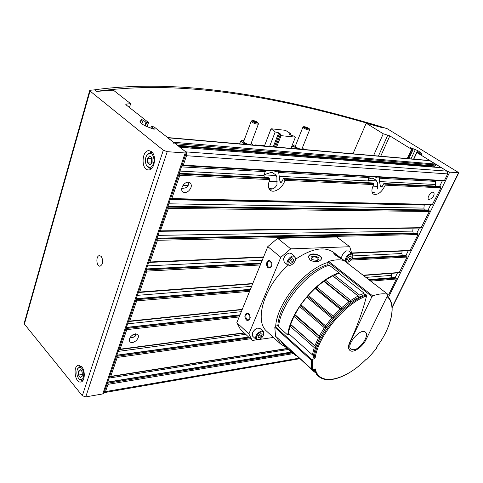 <?xml version="1.0" encoding="UTF-8"?>
<svg xmlns="http://www.w3.org/2000/svg" width="483" height="483" viewBox="0 0 483 483"><rect width="100%" height="100%" fill="white"/><g stroke="black" fill="none" stroke-linecap="round" stroke-linejoin="round"><path stroke-width="0.72" d="M181.735 188.575L185.007 187.972C187.555 187.289 188.672 185.671 188.37 183.105M269.146 188.95C272.448 189.686 275.056 188.304 276.964 184.808L276.898 177.352L275.225 174.435L271.591 172.304L263.978 174.743M264.352 177.533L264.014 175.504L265.137 171.658L266.127 170.547M368.294 182.737L367.968 180.962L368.927 177.593L369.791 176.615M278.522 171.272L279.983 181.777L280.756 182.652L281.758 181.988L283.455 178.493L284.541 179.199L284.825 180.545C282.887 187.821 273.939 193.713 270.136 190.133C267.811 187.79 267.745 184.289 269.925 179.616L179.791 175.299L171.797 198.585L171.272 199.074L170.565 198.591M179.247 173.27L268.693 177.75L269.81 178.475L269.925 179.616M372.514 182.954L373.6 183.588L373.727 184.591L284.885 180.334M179.108 173.663L179.791 175.299M274.386 171.03L275.702 171.706L276.723 171.163M265.747 171.254L267.365 170.62M129.836 337.949L132.928 337.357C134.926 336.929 135.952 335.788 135.995 333.934M379.324 177.17L379.517 181.566L380.435 186.384L381.196 187.156L382.15 186.577L383.852 183.522L384.915 184.144L385.15 185.327C381.594 192.506 377.64 195.416 373.281 194.063C371.336 192.162 371.487 189.004 373.727 184.591M436.131 180.497L435.69 181.409L379.282 178.185M435.69 186.112L435.328 184.494L435.69 181.409M442.319 180.859L439.663 186.311L440.689 186.897L440.894 187.809L432.249 204.798L171.272 199.074M368.076 179.241L372.242 178.022L375.792 179.917L377.41 182.483L377.718 189.046M375.056 176.923L376.354 177.527L377.44 177.062M146.264 269.484L146.892 271.108L139.702 292.046L139.297 292.444L138.585 291.907M352.192 258.314L405.829 255.537L406.873 256.165L407.066 257.059L399.127 272.768L363.409 275.473M391.785 277.737L391.302 273.36M368.789 279.627L395.124 277.465L396.163 278.105L396.356 278.993L389.014 294.02L387.909 294.382M136.067 299.255L136.671 300.867L129.722 321.098L129.347 321.473L128.641 320.917M186.299 152.483L186.516 155.725L183.28 165.138L182.713 165.663L182.013 165.198M179.809 147.164L441.299 167.667L447.059 171.145L447.681 173.91L444.42 180.588L443.865 180.95L182.713 165.663M188.358 182.2L190.32 182.966C192.059 185.321 191.497 187.996 188.624 190.978C186.335 192.753 184.361 193.019 182.713 191.769C179.622 189.3 184.047 181.771 188.358 182.2M432.973 192.186L433.613 192.391C434.646 193.918 434 195.977 431.675 198.567L428.65 199.527C426.628 198.362 430.431 191.884 432.973 192.186M424.448 204.629L424.243 205.064L170.203 199.648M424.297 209.93L423.893 208.101L424.243 205.064M167.921 206.307L428.077 209.984L429.121 210.582L429.327 211.494L420.928 228.036L160.235 231.303L159.529 230.796M167.77 206.748L168.428 208.384L160.235 231.303M413.188 233.126L412.748 231.097L413.074 228.139M156.993 238.185L416.811 233.054L417.855 233.669L418.055 234.563L409.892 250.689L351.763 253.303M156.83 238.668L157.47 240.299L150.026 261.979L149.585 262.408L148.873 261.883M402.357 255.718L401.88 253.527L402.019 251.039M126.208 328.023L126.794 329.623L120.074 349.191L119.73 349.547L119.023 348.974M135.391 333.813L137.897 334.598C138.971 336.355 138.355 338.396 136.037 340.714C133.441 342.743 131.358 343.081 129.788 341.747C128.756 338.191 130.621 335.546 135.391 333.813M116.669 355.844L117.242 357.438L110.746 376.366L110.426 376.698L109.726 376.112M107.443 382.759L108.005 384.347L105.511 391.598L104.606 392.552L104.111 392.48M167.245 137.522L173.608 142.28L173.844 143.542M167.607 137.552L429.49 160.513L435.551 164.057L435.757 164.969L434.73 166.309L178.167 145.866M431.379 166.889L431.204 166.025M179.682 147.152L185.786 151.867L186.311 152.652L185.206 152.978L167.233 151.674L163.326 150.207L90.061 91.07L89.705 90.526L90.224 90.261L94.819 89.85L96.727 91.378L113.36 90.164L130.633 103.658L129.456 107.522M267.479 331.978L266.495 331.078C254.04 320.326 264.473 286.051 288.079 265.3M295.518 259.268C312.169 248.129 325.059 245.986 334.194 252.832L336.379 254.511M286.371 347.537L280.599 343.981L276.644 337.273M275.69 326.158C276.964 303.143 304.737 269.146 327.836 262.486M347.313 263.06L350.139 265.239M335.576 255.205L343.932 260.325L339.048 256.57C335.914 254.034 334.079 252.851 333.542 253.02L335.576 255.205M310.098 260.162C315.677 262.667 319.486 262.197 321.539 258.755C322.197 254.275 308.746 251.48 308.54 257.083L310.098 260.162M271.639 266.368C269.037 269.285 267.268 268.439 266.344 263.833C267.769 259.606 269.599 259.341 271.832 263.042L271.639 266.368M249.886 318.955C247.616 321.587 245.944 320.809 244.863 316.637C245.714 312.579 247.35 312.012 249.771 314.928L249.886 318.955M256.944 339.797L252.253 340.461L248.866 333.946L236.839 322.686L267.793 246.62L277.647 238.33L336.79 236.984L349.734 246.728L351.709 253.261M248.866 333.946L280.81 257.3L267.793 246.62M280.81 257.3L290.766 248.86L277.647 238.33M290.766 248.86L349.734 246.728M348.225 261.961L347.657 263.211M273.456 337.448L259.039 339.495M252.253 340.461L240.323 329.249L236.839 322.686M295.693 355.416L292.269 352.922L289.51 348.998M289.033 333.916L287.771 335.087C289.631 312.682 316.679 279.735 339.006 272.835L329.219 265.125M284.245 345.599L280.49 340.775M278.594 326.846C280.212 304.465 306.965 271.844 329.285 265.179M277.87 325.602C278.757 303.547 305.86 270.492 328.011 264.606M334.103 253.907L341.505 258.985M335.293 254.982L340.219 258.242M308.534 257.155C309.392 252.482 322.034 254.414 321.473 259.13M312.012 259.625C306.838 253.804 324.153 256.533 317.367 260.47L312.012 259.625M312.338 259.86L311.65 258.477C311.704 255.954 318.49 256.829 318.116 259.317L317.011 260.585M250.218 317.428L249.953 318.526L248.371 319.915C245.563 320.362 244.845 313.715 247.682 313.582L250.013 315.586M271.694 265.982L269.828 267.54C266.821 267.86 266.459 260.977 269.484 260.989L271.851 263.229L271.694 265.982M260.971 333.59L262.136 334.459L261.212 336.627L259.13 337.937L257.958 337.08L258.882 334.906L260.971 333.59L262.136 334.459L261.212 336.627L259.13 337.937L257.958 337.08M261.701 331.869C263.344 331.779 264.008 332.642 263.682 334.465C262.849 336.941 261.243 338.637 258.87 339.549C253.931 341.089 257.131 332.334 261.701 331.869M258.701 339.591L255.96 339.308C255.024 335.788 256.884 333.022 261.538 331.018L263.35 331.501L263.772 333.946M252.778 336.331L252.283 333.693C253.219 330.994 254.982 329.134 257.578 328.108L260.041 328.464L263.247 331.404M252.283 333.693L252.301 333.566C253.213 330.946 254.927 329.134 257.445 328.144L257.608 328.102M259.534 334.272L258.526 335.371M258.508 335.395L259.606 334.218M257.97 336.862L259.13 337.937M259.329 334.882L261.212 336.627M350.465 255.905L351.364 256.944L350.362 259.142L348.448 260.319L347.537 259.293L348.545 257.083L350.465 255.905L351.364 256.944L350.362 259.142L348.448 260.319L347.537 259.293M351.262 254.161C352.445 254.179 352.976 254.915 352.844 256.37C352.24 258.93 350.779 260.766 348.466 261.883C343.648 263.718 347.048 254.245 351.262 254.161M345.49 261.538C345.055 257.723 346.921 254.988 351.087 253.34L352.288 253.702L352.874 255.863M348.315 261.931L346.311 262.172M342.03 258.912L341.71 256.974C342.393 254.161 343.999 252.132 346.54 250.882L348.762 251.027L352.179 253.617M341.68 257.197L341.716 256.841C342.381 254.112 343.944 252.144 346.408 250.931L346.408 250.931M348.026 257.807L348.635 256.98M348.352 257.608L350.362 259.142M350.109 255.984L351.364 256.944M292.716 258.701L293.845 259.812L292.843 262.172L290.706 263.446L289.571 262.347L290.573 259.975L292.716 258.701L293.845 259.812L292.843 262.172L290.706 263.446L289.571 262.347M293.513 256.823C295.107 256.878 295.747 257.874 295.433 259.812C294.721 262.245 293.253 263.996 291.014 265.058C285.381 267.353 288.496 256.956 293.513 256.823M290.802 265.131L287.669 265.016C285.139 263.108 289.643 255.875 293.338 255.942L294.896 256.431L295.518 259.226M284.258 262.209L283.545 259.099C284.348 256.467 285.954 254.559 288.363 253.376L289.758 253.05L291.321 253.545L294.763 256.322M283.485 259.413L283.569 258.979C284.342 256.425 285.9 254.571 288.242 253.424L288.423 253.352M291.303 259.335L289.866 261.068L290.802 260.512L291.303 259.335M290.802 260.512L292.843 262.172M292.529 258.737L293.845 259.812M316.268 345.949L318.46 340.841C315.713 346.691 313.956 352.131 313.177 357.172L314.143 358.042L315.188 358.024L311.293 360.24L311.432 368.909L312.338 369.489L315.308 368.921C319.13 386.823 345.478 380.544 366.15 359.274L367.37 359.032L376.426 348.551L376.559 347.229C391.484 327.516 396.869 304.411 387.022 296.616M287.771 335.087L278.534 326.786M312.193 359.956L275.195 326.611L275.835 326.025L278.776 325.415M275.195 326.611L274.803 327.311L275.551 336.21M366.12 339.44L387.849 294.926L387.795 294.298C383.593 293.29 378.557 293.821 372.671 295.886L371.952 296.598L350.169 342.036C348.418 345.906 348.291 348.666 349.807 350.314C352.825 353.647 362.612 347.066 366.12 339.44M339.006 272.835L338.818 273.257L364.158 293.229L359.708 295.161L334.375 275.05L338.818 273.257M314.143 358.042C316.8 335.83 344.282 302.503 366.313 294.932L365.287 294.123L353.622 300.197C338.511 310.575 326.792 324.123 318.46 340.841M366.313 294.932L366.603 295.922C362.262 312.423 356.708 327.728 349.94 341.843L350.169 342.036M344.198 260.681L344.059 260.579C339.718 259.359 334.598 259.637 328.712 261.406L327.77 262.649L328.144 265.662M318.671 340.261L320.163 337.267L319.39 335.878L324.322 327.709L299.629 306.566L294.902 314.59L295.155 315.508L293.96 316.456L290.651 324.377L291.164 325.047L290.06 326.17L288.363 333.318L312.35 354.8L314.246 347.603L290.06 326.17M290.651 324.377L314.886 345.798L318.406 337.774L320.163 337.267L326.103 327.432L324.322 327.709M331.682 317.983L333.421 317.971L341.71 309.428L340.086 309.138L333.198 316.232L333.421 317.971L326.103 327.432L325.608 325.838L331.682 317.983L306.765 297.051L300.873 304.731L300.849 305.854L299.629 306.566M350.749 300.462L325.488 280.098L332.727 275.847L358.048 296.001L350.749 300.462L350.495 302.273L341.71 309.428L341.741 307.617L349.04 301.676L323.797 281.263L316.606 286.98L316.051 288.315L314.976 288.46L308.245 295.348L307.949 296.61L306.765 297.051M356.279 298.536L350.495 302.273L349.04 301.676M312.35 354.8L313.425 355.699M319.39 335.878L294.902 314.59M325.608 325.838L300.873 304.731M333.198 316.232L308.245 295.348M340.086 309.138L314.976 288.46M341.741 307.617L316.606 286.98M293.519 353.435L292.601 352.596M316.945 374.796L315.973 373.914M318.406 337.774L293.96 316.456M325.488 280.098L324.703 281.426L323.797 281.263M334.375 275.05L333.421 276.306L332.727 275.847M313.05 369.362L314.493 372.109L290.518 349.921M317.905 375.677L317.017 374.868L313.715 369.235M349.801 350.308L349.577 350.115C348.062 348.472 348.183 345.713 349.94 341.843M315.9 346.921L291.164 325.047M359.249 296.864L333.421 276.306M350.495 302.273L324.703 281.426M341.71 309.428L316.051 288.315M333.421 317.971L307.949 296.61M326.103 327.432L300.849 305.854M320.163 337.267L295.155 315.508M353.852 349.783L350.869 349.124C345.617 344.953 360.946 327.239 365.486 332.226C369.604 335.359 360.517 349.01 353.852 349.783M294.509 136.206L295.433 137.124L281.058 135.657L279.102 134.618L280.846 134.286L278.679 132.801L275.213 131.931L271.029 128.75L285.429 130.325L290.627 133.568L288.955 133.882L291.116 135.355L294.509 136.206M290.959 148.366L295.433 137.124M276.59 147.11L281.058 135.657M275.485 147.013L280.055 135.27M274.326 146.91L279.102 134.618M273.245 146.814L278.679 132.801M269.586 146.494L275.213 131.931M264.449 146.047L270.975 129.015M264.406 146.041L271.029 128.75M290.174 134.715L290.627 133.568M264.521 145.739L255.453 144.942L255.374 145.25M255.453 144.942L255.338 145.244M298.409 149.024L294.769 147.164C293.066 145.908 292.873 145.178 294.195 144.985L295.741 145.105M302.376 147.798L303.94 149.507M301.754 149.036C300.311 149.205 298.464 148.625 296.212 147.291L295.324 146.144M293.918 145.009L292.432 146.174L294.745 147.176L296.236 148.553M291.539 148.42L292.432 146.174M246.65 144.483L242.852 142.515C241.186 141.211 241.095 140.456 242.575 140.233L244.114 140.318M251.245 143.071L252.917 145.033M250.556 144.502C248.896 144.719 246.873 144.103 244.483 142.66L243.674 141.507M242.538 140.239L240.51 141.477L242.822 142.527L244.326 143.988M239.622 143.868L240.51 141.477M303.131 126.914L303.879 128.146C306.705 129.704 308.631 130.241 309.657 129.77L309.259 128.726M304.616 127.548C307.315 128.967 308.848 129.329 309.223 128.647L304 126.564L304.616 127.548M307.919 128.671L308.45 128.357L307.091 127.464L305.214 126.878L304.676 127.186L307.919 128.671M306.753 128.309L307.091 127.464M305.002 127.403L305.214 126.878M251.45 120.949L252.084 122.223C255.133 123.92 257.252 124.481 258.441 123.914L257.982 122.791M252.887 121.589C255.833 123.141 257.517 123.509 257.934 122.7C256.256 121.269 254.396 120.563 252.355 120.575L252.887 121.589M256.461 122.785L257.143 122.471L255.779 121.529L253.732 120.895L253.044 121.209L256.461 122.785M255.429 122.471L255.779 121.529M253.497 121.529L253.732 120.895M366.192 123.231L383.26 133.773L389.817 135.886L411.546 149.277L413.08 149.555L410.188 147.738L410.508 147.599L418.036 150.781L421.405 153.183L421.997 154.693L418.193 152.658L416.877 152.556L447.059 171.145L449.691 172.165L458.844 172.709L387.366 128.792L380.912 126.667L382.808 127.826L366.192 123.231L352.976 153.805M383.26 133.773L373.57 155.611M94.698 89.862L94.722 89.778C183.377 77.866 282.03 97.161 380.815 126.606L382.771 127.808C283.732 98.236 184.886 78.934 96.691 91.353L94.722 89.778M186.293 152.706L103.893 393.12L102.752 393.929L85.739 396.893L82.315 395.722L24.404 324.081L24.18 323.266M101.213 256.382L99.564 255.622C95.658 255.519 96.183 266.604 100.066 266.187C103.223 264.189 103.61 260.923 101.213 256.382M81.796 366.863L78.578 365.233C72.625 365.601 74.877 383.23 80.733 382.029C84.833 381.824 85.606 371.022 81.796 366.863M151.493 151.668L149.132 150.69C141.579 149.857 140.855 170.076 148.408 169.925C154.391 170.68 156.981 155.623 151.493 151.668M147.321 126.769L148.535 122.537L126.202 104.956L125.797 104.364L126.286 104.105L130.633 103.658M148.619 122.67L145.963 122.308L143.089 120.044L141.495 119.639L139.979 121.625L140.855 122.942L142.938 124.596L146.337 126.395L153.419 129.07L154.319 128.907L151.312 126.48L154.059 126.89L185.786 151.867L447.059 171.145M82.17 371.982L82.255 375.852L82.001 376.456L80.413 377.38L78.5 375.05L78.409 371.204L80.238 369.664L81.204 370.25L82.17 371.982M82.146 376.148L80.413 377.38L78.5 375.05L78.409 371.204L80.238 369.664M77.22 369.761L77.666 368.722C80.281 366.042 82.315 367.491 83.776 373.063C83.776 378.835 82.17 380.773 78.964 378.865C76.978 376.323 76.399 373.287 77.22 369.761M77.733 368.607L80.172 366.289L81.482 366.512M83.275 379.928L82.001 380.538L79.266 379.197M82.484 374.681L82.056 372.586L82.454 374.935M82.032 371.614L82.056 372.586L82.098 371.771M82.098 374.506L78.5 375.05M81.585 370.733L78.409 371.204M152.073 157.929L152.145 162.373L151.602 163.55L149.833 164.812L147.466 162.825L147.387 158.406L149.688 155.949L152.073 157.929M151.602 163.55L149.833 164.812L147.466 162.825L147.387 158.406L149.688 155.949L151.837 157.404M145.914 157.174L146.862 155.158C150.817 151.704 153.256 153.516 154.174 160.591C152.725 167.547 150.159 169.116 146.482 165.307C145.268 162.843 145.075 160.133 145.914 157.174M146.832 155.206L147.237 154.518L150.883 152.266L152.61 152.882M151.946 168.181L150.267 168.585L146.808 166.001L146.409 165.162M151.789 163.224L151.215 160.851L151.251 163.049L151.662 163.393M152.006 157.766L151.179 158.647L151.215 160.851L152.024 157.808M151.251 163.049L147.466 162.825M151.179 158.647L147.387 158.406M376.746 180.871L367.919 180.401M377.827 186.366L372.961 186.142M277.242 181.765L269.134 181.391M276.216 175.516L263.978 174.87M265.137 171.658L181.433 166.876M264.014 175.504L179.99 171.097M367.968 180.962L279.029 176.295M368.927 177.593L278.6 172.431M281.824 181.862L279.983 181.777M268.965 177.841L179.211 173.355M372.779 183.033L283.696 178.577M373.6 183.588L284.541 179.199M269.81 178.475L179.555 174.025M272.804 172.673L270.365 172.54M435.328 184.494L379.517 181.566M382.21 186.468L380.435 186.384M439.886 186.39L384.094 183.6M440.689 186.897L384.915 184.144M440.894 187.809L385.217 185.14M373.431 178.354L371.035 178.221M252.772 283.527L139.702 292.046M399.538 272.466L363.071 275.213M251.619 286.365L137.407 295.342M391.284 275.395L365.891 277.387M250.351 289.474L136.206 298.85M395.438 277.562L368.94 279.742M396.163 278.105L369.67 280.303M250.043 290.229L136.46 299.653M249.59 291.352L136.671 300.867M396.356 278.993L370.763 281.148M447.681 173.91L186.516 155.725M444.42 180.588L183.28 165.138M432.762 204.454L171.797 198.585M423.893 208.101L168.778 203.808M428.343 210.069L167.885 206.416M429.121 210.582L168.199 207.122M429.327 211.494L168.428 208.384M421.405 227.704L160.718 230.844M160.096 231.272L159.36 231.285M412.748 231.097L157.959 235.378M417.095 233.138L156.951 238.312M417.855 233.669L157.247 239.055M418.055 234.563L157.47 240.299M410.333 250.369L351.66 252.983M263.603 256.914L150.026 261.979M401.88 253.527L352.874 255.905M262.221 260.307L147.508 265.873M406.131 255.634L352.131 258.435M261.061 263.157L146.397 269.103M406.873 256.165L351.745 259.075M260.772 263.869L146.669 269.882M407.066 257.059L350.954 260.089M260.319 264.98L146.892 271.108M389.014 294.02L387.644 294.165M242.267 309.343L129.722 321.098M241.325 311.668L127.639 323.833M239.96 315.019L126.353 327.595M239.634 315.81L126.588 328.428M239.176 316.945L126.794 329.623M244.114 332.817L120.074 349.191M245.708 334.308L118.196 351.395M248.787 337.206L116.82 355.397M249.5 337.877L117.037 356.261M250.466 338.788L117.242 357.438M287.355 348.436L110.746 376.366M288.454 349.438L109.049 378.08M291.49 352.21L107.6 382.301M292.185 352.844L107.806 383.182M293.078 353.671L108.005 384.347M298.784 358.235L105.511 391.598M430.136 160.724L167.909 137.794M435.551 164.057L173.608 142.28M435.757 164.969L175.371 143.668M435.292 165.941L177.352 145.226M431.228 166.206L178.511 146.138M441.522 167.74L179.917 147.249M374.247 192.566L372.188 192.488M272.623 188.805L268.995 188.672M188.129 185.677L182.924 185.49M135.989 334.508L132.614 334.906M134.214 336.911L130.144 337.406M328.017 262.088L371.952 296.598M311.293 360.24L274.803 327.311M311.432 368.909L275.334 336.017M315.188 358.024C317.977 336.108 344.94 303.475 366.603 295.922M317.017 374.868L317.959 375.732L314.385 369.109M312.501 369.471L312.362 359.871M376.45 348.485L367.309 359.068M344.059 260.579L387.795 294.298M328.712 261.406L372.671 295.886M449.691 172.165L388.483 297.311M430.673 204.768L428.125 209.984M419.316 228.061L416.883 233.054M408.25 250.762L405.919 255.543M397.461 272.895L395.233 277.471M458.5 172.805L392.118 307.17M387.819 135.023L378.437 156.039M389.817 135.886L380.707 156.238M411.546 149.277L407.254 158.563M412.059 149.47L407.827 158.611M413.013 149.567L408.781 158.696M415.374 149.482L410.997 158.895M418.036 150.781L417.264 152.447M420.047 152.006L419.395 153.401M421.405 153.183L420.88 154.312M416.877 152.556L413.804 159.136M102.752 393.929L185.206 152.978M85.739 396.893L167.233 151.674M82.315 395.722L163.326 150.207M24.404 324.081L90.061 91.07M126.063 104.835L126.286 104.105M147.134 126.697L148.39 122.724M145.461 126.039L146.572 122.537M144.87 125.767L145.963 122.308M141.911 123.787L143.089 120.044M140.547 122.676L141.495 119.639M139.967 121.758L140.076 121.42M154.21 129.239L154.319 128.907M150.895 128.116L151.384 126.594M372.514 182.948L283.455 178.487M439.645 186.311L383.852 183.516M252.639 283.865L139.297 292.444M250.417 289.323L136.26 298.675M263.452 257.282L149.585 262.408M261.116 263.024L146.452 268.953M242.14 309.657L129.347 321.473M240.027 314.844L126.419 327.402M244.368 333.053L119.73 349.547M248.618 337.049L116.898 355.186M287.566 348.629L110.426 376.698M291.321 352.059L107.685 382.065M299.375 358.778L104.636 392.552M348.219 263.646L343.932 260.337M280.599 343.981L266.495 331.078M292.269 352.922L283.304 344.735M255.96 339.308L252.675 336.234M287.669 265.016L284.119 262.1M376.553 347.271C391.321 327.703 397.086 304.755 387.288 296.073M311.662 369.187L275.401 336.144M353.037 300.535L353.622 300.197M317.959 375.732C327.257 385.235 348.871 376.818 366.192 359.261M344.15 260.621L387.855 294.328M301.96 148.836L309.639 129.812M295.306 146.192L302.938 127.089M304 126.564L303.113 126.92M250.798 144.254L258.423 123.962M243.655 141.561L251.226 121.167M252.355 120.575L251.426 120.961M458.832 172.733L392.148 307.665M413.08 149.555L408.835 158.702M416.738 152.417L413.611 159.118M24.168 323.32L89.705 90.526M150.799 128.08L151.312 126.48M78.964 378.865L79.508 379.463M77.666 368.722L78.035 367.98M82.074 380.526L83.004 380.381M80.172 366.289L81.108 366.15M146.482 165.307L146.808 166.001M146.862 155.158L147.237 154.518M150.267 168.585L151.493 168.652M150.98 152.272L152.199 152.356"/></g></svg>
